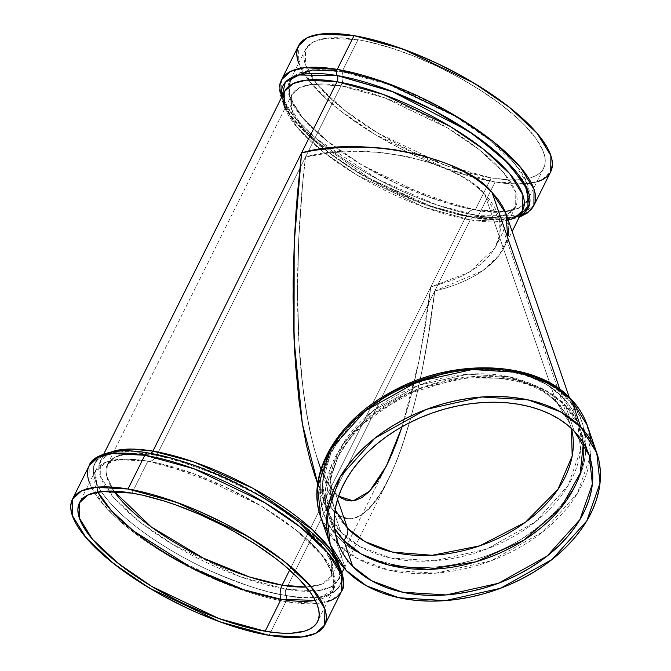 <?xml version="1.0" encoding="UTF-8"?>
<svg xmlns="http://www.w3.org/2000/svg" width="671" height="671" viewBox="0 0 671 671"><rect width="100%" height="100%" fill="white"/><g stroke="black" fill="none" stroke-linecap="round" stroke-linejoin="round"><path stroke-width="0.5" stroke-dasharray="3.35 2.52" d="M131.961 493.101L147.888 461.153L194.145 473.86L261.019 505.867L294.737 528.949L320.57 553.172L333.697 574.384L333.562 589.599L315.236 600.411L330.166 594.045L334.98 579.878L324.278 557.76L297.303 531.004L261.648 506.244L224.206 486.349L164.009 464.542L147.888 461.153L131.961 493.101L147.888 461.153L117.073 459.568L103.888 463.032L95.391 470.857L97.781 491.994L94.829 472.132L106.899 461.782L126.525 459.107L147.888 461.153A12.883 8.262 99.6 0 0 148.274 461.229A12.883 8.262 99.6 0 0 156.838 455.215L341.011 85.829A12.883 8.262 99.6 0 0 342.067 71.696L357.995 39.748L327.18 38.155L313.994 41.619L305.498 49.444L305.355 64.659L318.49 85.871L344.315 110.103L378.033 133.185L444.915 165.192L491.164 177.899L475.236 209.847L428.979 197.14L362.105 165.133L328.387 142.051L302.554 117.828L289.427 96.616L289.562 81.401L298.067 73.567L311.252 70.103L342.067 71.696C358.675 73.718 383.242 81.719 415.768 95.685C447.599 109.927 487.087 134.343 509.297 157.727C557.207 208.622 507.351 217.58 475.236 209.847A12.883 8.262 99.6 0 0 474.85 209.771A12.883 8.262 99.6 0 0 466.286 215.785L495.273 217.278L507.67 214.024L515.672 206.66L515.798 192.342L503.451 172.388L479.153 149.599L447.431 127.884L384.525 97.781L341.011 85.829L312.023 84.336L299.618 87.591L291.625 94.955L291.491 109.264L303.846 129.218L328.144 152.007L359.857 173.73L422.772 203.833L466.286 215.785L289.671 570.006L430.799 286.962L427.293 313.248L418.612 362.936L410.811 396.746L402.088 426.773L408.002 407.205L413.529 385.859L418.612 362.936L425.322 326.081L430.799 286.962L452.321 280.277L461.925 276.075L470.623 271.352L478.331 266.152L484.974 260.533L490.501 254.535L494.846 248.228L497.966 241.661L499.845 234.909L500.449 228.039L499.786 221.103L497.848 214.175L494.661 207.322L490.258 200.621L484.68 194.112L555.974 401.115A12.883 8.924 -43.9 0 0 557.467 403.556A12.883 8.924 -43.9 0 0 565.359 405.276L544.466 389.759L510.077 378.343L461.128 377.798L404.823 394.623L356.972 427.981L330.509 467.704L325.703 502.814L334.644 528.647L328.731 516.142L337.689 542.134M336.683 70.874L342.067 71.696L388.316 84.403L455.198 116.402L488.916 139.493L514.741 163.716L527.876 184.928L527.733 200.143L519.237 207.968L506.051 211.432L475.236 209.847L459.115 206.458L398.918 184.651L361.476 164.756L325.821 139.996C314.238 130.543 305.439 121.786 299.434 113.718L292.22 101.053L291.625 94.955L107.452 464.34L106.496 475.705L113.885 491.13L106.496 475.705L107.452 464.34L115.454 456.976L127.851 453.722L156.838 455.215L305.523 157.006L302.621 183.913L305.523 157.006L341.011 85.829A12.883 8.262 99.6 0 0 342.067 71.696L357.995 39.748L368.178 41.736L390.077 47.641L413.302 55.894L436.955 66.177L460.138 78.104L481.954 91.214L501.564 104.995L518.213 118.926L525.225 125.779L536.28 138.922L543.04 150.916L544.726 156.335L545.255 161.292L544.617 165.745L542.831 169.654L539.895 172.975L535.861 175.676L530.744 177.731L517.517 179.845L509.524 179.878L491.164 177.899L470.254 173.261L447.582 166.148L424.03 156.838L412.204 151.461L400.495 145.674L377.89 133.101L357.081 119.589L347.603 112.644L330.946 98.721L317.895 85.175L312.879 78.717L306.119 66.723L304.433 61.304L303.904 56.347L304.542 51.893L306.337 47.985L309.264 44.663L313.307 41.963L318.415 39.908L331.65 37.794L339.643 37.761L357.995 39.748A133.068 43.758 26.5 0 1 490.149 96.699A133.068 43.758 26.5 0 1 543.669 168.195A133.068 43.758 26.5 0 1 491.164 177.899L475.236 209.847A12.883 8.262 99.6 0 0 474.867 209.771A12.883 8.262 99.6 0 0 466.286 215.785L495.273 217.278L507.67 214.024L515.672 206.66L515.798 192.342L503.451 172.388L479.153 149.599L447.431 127.884L384.525 97.781L341.011 85.829L312.023 84.336L299.618 87.591L291.625 94.955L291.491 109.264L303.846 129.218L328.144 152.007L359.857 173.73L422.772 203.833L466.286 215.785L289.671 570.006M337.555 499.325L335.492 493.336L337.555 499.325L335.492 493.336L338.57 496.171L335.492 493.336L329.511 485.661L323.9 475.445L318.717 462.789L314.011 447.817L309.826 430.665L306.202 411.508L301.891 379.409L299.014 343.896L297.521 292.59L298.738 238.574L302.621 183.913L298.738 238.574L297.521 292.59L299.014 343.896L303.175 390.522L306.202 411.508L309.826 430.665L314.011 447.817L317.995 460.734L321.25 469.415L326.66 480.864L332.455 489.822L338.603 496.204M315.236 600.411A133.068 43.758 -153.5 0 0 299.727 532.992A133.068 43.758 -153.5 0 0 147.888 461.153A12.883 8.262 99.6 0 0 148.257 461.229C131.55 458.679 119.69 458.654 112.669 461.153L107.452 464.34L115.454 456.976L127.851 453.722L156.838 455.215L200.352 467.167L263.258 497.27L294.98 518.993L319.279 541.782L331.625 561.736L331.499 576.045L321.585 584.24L306.236 587.033L321.585 584.24L331.499 576.045L330.912 569.956L323.741 557.341C317.735 549.255 308.92 540.482 297.303 531.004M169.042 457.689L227.645 478.457L264.743 498.167L299.752 522.86M326.274 551.05L332.598 565.393L331.499 576.045L386.748 465.238M320.939 469.281L335.123 509.868L333.378 505.406L330.509 478.507L342.26 445.016L373.026 410.82L418.922 385.162L467.997 374.208L509.088 376.775L537.983 387.419L555.974 401.115L570.082 423.879L571.457 428.467L498.209 215.19M347.486 528.169A125.175 85.905 -19 0 1 389.096 399.664A125.175 85.905 -19 0 1 555.974 401.115L484.68 194.112L490.258 200.621L494.661 207.322L497.848 214.175L499.786 221.103L500.449 228.039L499.845 234.909L496.213 245.687L490.501 254.535L481.786 263.393L470.623 271.352L461.925 276.075L452.321 280.277L430.799 286.962L469.289 272.141L494.846 248.228L499.962 234.213L499.56 219.987L484.68 194.112L477.978 187.88L484.68 194.112L555.974 401.115L570.082 423.879C567.532 416.448 563.313 409.654 557.425 403.514C528.991 370.895 450.09 367.758 394.162 401.149C345.573 427.93 321.216 474.481 333.378 505.406L330.509 478.507L342.26 445.016L373.026 410.82L418.922 385.162L467.997 374.208L509.088 376.775L537.983 387.419L555.974 401.115A12.883 8.924 -43.9 0 0 557.425 403.514A12.883 8.924 -43.9 0 0 565.359 405.276L576.758 421.069L583.401 442.969L580.356 429.474L565.359 405.276L574.309 431.277L565.359 405.276L546.228 390.723L515.513 379.4L471.839 376.674L419.66 388.324L370.878 415.592L338.176 451.944L325.678 487.549L328.731 516.142M314.833 475.781L318.297 485.016L324.043 497.186L330.207 506.706L333.437 510.446L340.918 532.17A4.991 3.456 136.1 0 1 338.788 537.53C349.18 550.824 370.501 560.411 402.743 566.299C434.976 570.904 482.986 563.011 521.442 539.123C560.839 512.409 582.126 484.378 585.305 455.047C586.529 428.761 580.423 409.897 566.987 398.465A4.991 3.456 136.1 0 1 563.137 398.062A4.991 3.456 136.1 0 1 562.55 397.106L577.546 421.313L580.6 449.897L568.102 485.502L535.399 521.862L486.609 549.13L434.439 560.771L390.765 558.046L360.05 546.731L340.918 532.17L327.331 511.688L340.918 532.17A4.991 3.456 136.1 0 1 338.788 537.53A4.991 3.456 -43.9 0 0 336.657 542.889L320.772 517.257A140.96 96.733 -19 0 0 336.657 542.889L346.11 570.342L336.657 542.889L356.922 558.306L389.457 570.3L435.722 573.185L490.996 560.847L542.671 531.96L577.312 493.453L590.555 455.735L587.318 425.456A140.96 96.733 161 0 1 590.228 458.352A140.96 96.733 161 0 0 590.539 439.698M571.432 399.815A4.991 3.456 -43.9 0 0 566.987 398.465A4.991 3.456 136.1 0 1 563.112 398.037A4.991 3.456 136.1 0 1 562.55 397.106L547.326 384.869L524.395 374.359L492.397 368.404L452.128 370.585L492.397 368.404L524.395 374.359L547.326 384.869L562.55 397.106L577.546 421.313L580.6 449.897L568.102 485.502L535.399 521.862L486.609 549.13L434.439 560.771L390.765 558.046L360.05 546.731L340.918 532.17A4.991 3.456 136.1 0 1 338.788 537.53A137.01 94.024 161 0 0 521.442 539.123A137.01 94.024 161 0 0 566.987 398.465C556.595 385.171 535.273 375.584 503.032 369.696C470.799 365.091 422.789 372.984 384.332 396.871C344.936 423.586 323.648 451.617 320.47 480.948C319.245 507.234 325.351 526.098 338.788 537.53C349.18 550.824 370.501 560.411 402.743 566.299C434.976 570.904 482.986 563.011 521.442 539.123C560.839 512.409 582.126 484.378 585.305 455.047C586.529 428.761 580.423 409.897 566.987 398.465A4.991 3.456 -43.9 0 1 570.862 398.884A4.991 3.456 -43.9 0 0 566.987 398.465C556.595 385.171 535.273 375.584 503.032 369.696C470.799 365.091 422.789 372.984 384.332 396.871C344.936 423.586 323.648 451.617 320.47 480.948C319.245 507.234 325.351 526.098 338.788 537.53A4.991 3.456 -43.9 0 0 336.657 542.889A140.96 96.733 161 0 0 338.738 544.969A140.96 96.733 161 0 0 485.544 562.81A140.96 96.733 161 0 0 590.228 458.352A140.96 96.733 161 0 1 485.544 562.81A140.96 96.733 161 0 1 338.738 544.969A140.96 96.733 161 0 1 336.657 542.889A140.96 96.733 -19 0 1 327.003 530.459M317.643 483.934L325.921 507.972L322.566 483.028L330.837 452.204L354.741 419.232L393.516 390.765L354.741 419.232L330.837 452.204L322.566 483.028L325.921 507.972C312.166 471.688 339.954 421.472 391.554 393.558C450.082 359.555 531.214 362.39 563.112 398.037C569.771 404.982 574.586 412.732 577.546 421.313L569.268 397.274M346.11 570.342L336.657 542.889A4.991 3.456 -43.9 0 1 338.788 537.53A137.01 94.024 161 0 1 384.332 396.871A137.01 94.024 161 0 1 566.987 398.465A4.991 3.456 136.1 0 1 562.55 397.106L559.866 389.323L562.55 397.106A133.068 91.315 -19 0 1 518.314 533.713A133.068 91.315 -19 0 1 340.918 532.17A133.068 91.315 -19 0 1 393.516 390.765M520.025 215.617L478.289 215.735A140.96 46.358 26.5 0 0 533.906 205.452L520.184 215.567A140.96 46.358 26.5 0 1 478.289 215.735L495.114 181.992L527.758 183.678L541.723 180.004L550.723 171.717M514.9 217.672L474.263 217.807A4.991 3.204 99.6 0 0 475.001 218.067A4.991 3.204 99.6 0 0 478.289 215.735L495.114 181.992L505.221 183.401L523.028 184.055L530.543 183.292L537.043 181.816M149.599 453.453A4.991 3.204 -80.4 0 1 148.861 453.193C115.798 445.225 64.466 454.452 113.793 506.857C136.658 530.937 177.32 556.083 210.09 570.744C243.59 585.12 268.886 593.357 285.98 595.445A4.991 3.204 -80.4 0 1 286.064 589.272L470.228 219.878L423.98 207.171L357.098 175.173L323.388 152.082L297.555 127.859L284.429 106.647L284.563 91.432L284.429 106.647L297.555 127.859L323.388 152.082L357.098 175.173L423.98 207.171L470.228 219.878A4.991 3.204 -80.4 0 1 473.525 217.547A4.991 3.204 -80.4 0 1 474.263 217.807L432.25 206.71L371.784 179.794L310.363 137.261L290.417 115.303L281.828 96.918L290.417 115.303L310.363 137.261L371.784 179.794L432.25 206.71L474.263 217.807A4.991 3.204 99.6 0 0 474.967 218.058A4.991 3.204 99.6 0 0 478.289 215.735L495.114 181.992A140.96 46.358 -153.5 0 0 536.842 181.883M269.079 635.353L285.896 601.61A140.96 46.358 26.5 0 0 341.514 591.336L332.506 599.631L318.54 603.296L285.896 601.61A4.991 3.204 99.6 0 0 285.98 595.445C319.044 603.405 370.375 594.179 321.048 541.774C298.184 517.702 257.521 492.556 224.751 477.895C191.252 463.51 165.955 455.282 148.861 453.193A4.991 3.204 -80.4 0 0 149.566 453.445C193.307 460.381 257.152 489.503 297.278 520.931C318.465 537.521 331.835 552.158 337.387 564.848C340.063 573.789 340.457 578.696 338.561 579.568L339.836 568.807L338.561 579.568L330.065 587.393L316.88 590.857L286.064 589.272L239.807 576.565L172.933 544.558L139.216 521.476L113.382 497.245L100.256 476.033L100.39 460.818L111.881 451.751L100.39 460.818L103.921 453.747M327.624 601.501A140.96 46.358 26.5 0 1 285.896 601.61A140.96 46.358 -153.5 0 1 145.909 541.279A140.96 46.358 -153.5 0 1 89.218 465.548L89.075 481.669L102.982 504.131L130.342 529.796L166.056 554.254L236.905 588.148L285.896 601.61L270.698 632.099L285.896 601.61A4.991 3.204 99.6 0 0 285.98 595.445C319.044 603.405 370.375 594.179 321.048 541.774C298.184 517.702 257.521 492.556 224.751 477.895C191.252 463.51 165.955 455.282 148.861 453.193A4.991 3.204 99.6 0 0 148.123 452.933M342.084 572.497L338.561 579.568L330.065 587.393L316.88 590.857L286.064 589.272L434.741 291.063L446.567 287.825L457.63 283.95L467.83 279.488L477.081 274.464L485.276 268.937L492.338 262.957L498.209 256.582L502.831 249.88L506.152 242.902L508.148 235.722L506.152 242.902L502.831 249.88L495.424 259.82L485.276 268.937L477.081 274.464L467.83 279.488L457.63 283.95L446.567 287.825L434.741 291.063L426.689 346.01L421.799 371.818L416.389 396.192L410.509 418.88L400.956 449.302L394.179 466.882L383.56 488.79L376.28 500.205L368.924 508.945L361.56 514.925L354.254 518.079L347.092 518.381L340.13 515.823L333.437 510.446L327.079 502.285L321.115 491.424L315.605 477.97M302.294 423.451L299.073 401.149M508.081 221.044L508.786 228.417L508.081 221.044L506.412 214.762M317.693 483.523L333.437 510.446L336.741 513.491L343.577 517.458L347.092 518.381L354.254 518.079L361.56 514.925L368.924 508.945L376.28 500.205L383.56 488.79L390.69 474.8L397.601 458.377L404.227 439.681L410.509 418.88L416.389 396.192L421.799 371.818L428.928 332.64L434.741 291.063L470.228 219.878L501.044 221.472L514.229 218.008L522.734 210.182L518.633 214.653L510.514 218.033C501.623 220.281 489.302 220.122 473.558 217.555A4.991 3.204 -80.4 0 1 474.263 217.807A4.991 3.204 99.6 0 0 478.289 215.735L437.19 205.049L378.301 179.543L316.116 138.511L293.789 116.36L281.854 96.867M477.978 187.88L470.22 181.975L461.48 176.448L451.843 171.365L430.245 162.709L406.265 156.326L380.818 152.468L354.884 151.285L329.461 152.812L305.523 157.006L329.461 152.812L354.884 151.285L380.818 152.468L406.265 156.326L430.245 162.709L451.843 171.365L461.48 176.448L470.22 181.975L477.978 187.88M148.861 453.193A137.01 45.058 -153.5 0 0 113.793 506.857A137.01 45.058 -153.5 0 0 285.98 595.445A137.01 45.058 -153.5 0 0 321.048 541.774A137.01 45.058 -153.5 0 0 148.861 453.193C115.798 445.225 64.466 454.452 113.793 506.857C136.658 530.937 177.32 556.083 210.09 570.744C243.59 585.12 268.886 593.357 285.98 595.445A4.991 3.204 -80.4 0 1 286.064 589.272L239.807 576.565L172.933 544.558L139.216 521.476L113.382 497.245L100.256 476.033L100.39 460.818C104.106 452.078 120.495 449.62 149.566 453.445M299.316 44.378L297.421 48.513M495.114 181.992A140.96 46.358 -153.5 0 1 298.67 63.133L302.084 70.396L306.261 76.93L317.97 90.862L325.393 98.117L343.032 112.871L363.808 127.473L375.123 134.536L399.069 147.863L411.466 153.986L436.527 164.89L448.949 169.553L472.963 177.085L495.114 181.992L446.114 168.53L375.274 134.628L339.56 110.178L312.2 84.512L298.285 62.042L298.436 45.922M542.453 179.635L546.739 176.775L550.706 171.759M284.999 108.241A133.068 43.758 -153.5 0 0 470.228 219.878L501.044 221.472L514.229 218.008L522.734 210.182M89.453 482.751A140.96 46.358 -153.5 0 0 285.896 601.61A4.991 3.204 99.6 0 0 285.98 595.445A4.991 3.204 -80.4 0 1 286.064 589.272L470.228 219.878A4.991 3.204 -80.4 0 1 474.263 217.807A137.01 45.058 26.5 0 0 520 215.659L498.561 219.903L474.263 217.807A137.01 45.058 26.5 0 1 281.828 96.918M509.046 219.945A133.068 43.758 -153.5 0 1 470.228 219.878A4.991 3.204 -80.4 0 1 473.558 217.555C435.127 211.348 381.019 188.358 341.338 161.241C311.378 140.533 292.808 122.097 285.645 105.926C283.061 97.211 282.701 92.38 284.563 91.432M281.61 79.664L281.795 96.708A140.96 46.358 -153.5 0 0 478.289 215.735A140.96 46.358 -153.5 0 1 338.301 155.395A140.96 46.358 -153.5 0 1 281.61 79.664C277.828 84.429 278.775 93.37 284.462 106.488C292.69 121.485 308.132 137.312 330.795 153.969C371.742 184.315 431.973 211.139 474.967 218.058L510.807 219.316L519.203 217.253M333.437 510.446L340.918 532.17L333.437 510.446C350.312 529.067 369.394 517.182 390.69 474.8C410.719 432.158 426.815 358.926 434.741 291.063L482.659 270.841L499.098 255.45L507.695 237.853M508.148 235.722L508.786 228.417M164.009 464.542L148.257 461.229A12.883 8.262 99.6 0 0 156.838 455.215L341.011 85.829A12.883 8.262 99.6 0 0 342.067 71.696L357.995 39.748A133.068 43.758 -153.5 0 0 323.934 91.868A133.068 43.758 -153.5 0 0 491.164 177.899L475.236 209.847A133.068 43.758 26.5 0 1 308.006 123.816A133.068 43.758 26.5 0 1 342.067 71.696A133.068 43.758 26.5 0 1 509.297 157.727A133.068 43.758 26.5 0 1 475.236 209.847A12.883 8.262 99.6 0 0 466.286 215.785A125.175 41.166 -153.5 0 0 498.318 166.76A125.175 41.166 -153.5 0 0 341.011 85.829A125.175 41.166 -153.5 0 0 308.97 134.854A125.175 41.166 -153.5 0 0 466.286 215.785L430.799 286.962L419.165 360.218L402.122 426.672M325.821 139.996L304.223 119.732L291.382 101.363L288.052 86.844L292.9 77.006M113.885 491.13A125.175 41.166 26.5 0 1 156.838 455.215A12.883 8.262 99.6 0 1 147.888 461.153A133.068 43.758 -153.5 0 0 97.781 491.994M335.492 493.336C319.396 477.685 307.821 435.873 300.767 367.918C294.695 301.95 297.664 220.424 305.523 157.006C360.377 140.306 458.905 160.721 484.68 194.112M156.838 455.215A125.175 41.166 26.5 0 1 304.282 526.743A125.175 41.166 26.5 0 1 306.236 587.033M571.457 428.467A125.175 85.905 -19 0 0 555.974 401.115A12.883 8.924 -43.9 0 0 565.359 405.276A133.068 91.315 161 0 0 396.905 398.624A133.068 91.315 161 0 0 334.644 528.647M583.401 442.969A133.068 91.315 161 0 0 565.359 405.276L574.309 431.277M452.128 370.585A133.068 91.315 -19 0 1 562.55 397.106L559.866 389.323M338.889 564.94A133.068 43.758 26.5 0 1 286.064 589.272A133.068 43.758 26.5 0 1 139.174 521.442A133.068 43.758 26.5 0 1 111.881 451.751M357.995 39.748A133.068 43.758 26.5 0 1 525.225 125.779A133.068 43.758 26.5 0 1 491.164 177.899M95.391 470.857L79.455 502.805M305.498 49.444L289.562 81.401M459.115 206.458L474.867 209.771C497.102 212.598 510.296 211.994 514.456 207.943L515.672 206.66L496.213 245.687M580.356 429.474L589.314 455.475M344.189 568.278L387.922 480.57M504.282 247.18L512.141 231.42M543.669 168.195L527.733 200.143M333.562 589.599L317.626 621.556"/><path stroke-width="1.01" d="M289.671 570.006L282.114 585.171L306.236 587.033L282.114 585.171L289.671 570.006L282.114 585.171A12.883 8.262 99.6 0 0 281.057 599.304L243.959 589.792L191.067 567.431L133.554 530.987L111.336 510.623L97.781 491.994L111.336 510.623L133.554 530.987L191.067 567.431L243.959 589.792L281.057 599.304L265.129 631.252L218.872 618.545L151.998 586.546L118.281 563.455L92.447 539.232L79.321 518.02L79.455 502.805L87.96 494.98L101.145 491.516L131.961 493.101L113.6 491.122L105.607 491.155L92.38 493.269L87.264 495.324L83.229 498.025L80.294 501.346L78.507 505.255L77.87 509.708L78.398 514.665L80.084 520.084L82.902 525.905L91.86 538.536L97.899 545.221L112.82 559.027L131.046 572.95L151.856 586.462L174.46 599.035L186.169 604.823L209.822 615.106L221.547 619.509L244.21 626.622L254.946 629.264L274.674 632.585L283.481 633.239L291.474 633.206L304.709 631.092L309.817 629.037L313.86 626.337L316.787 623.015L318.582 619.107L319.22 614.653L318.691 609.696L317.006 604.277L314.179 598.457L310.245 592.283L299.191 579.132L284.261 565.334L275.521 558.356L255.919 544.567L234.104 531.466L222.629 525.326L199.094 514.162L175.542 504.852L164.043 501.002L142.143 495.097L131.961 493.101A133.068 43.758 -153.5 0 1 264.114 550.061A133.068 43.758 -153.5 0 1 317.626 621.556A133.068 43.758 -153.5 0 1 265.129 631.252A133.068 43.758 26.5 0 1 97.899 545.221A133.068 43.758 26.5 0 1 131.961 493.101A133.068 43.758 -153.5 0 1 299.191 579.132A133.068 43.758 -153.5 0 1 265.129 631.252L281.057 599.304L315.236 600.411L281.057 599.304L265.129 631.252M306.236 587.033A125.175 41.166 26.5 0 1 282.114 585.171L249.402 576.943L203.128 558.037L151.084 526.802L113.885 491.13L151.084 526.802L203.128 558.037L249.402 576.943L282.114 585.171A12.883 8.262 99.6 0 0 281.057 599.304A133.068 43.758 -153.5 0 0 315.236 600.411M402.122 426.672L392.636 452.363L386.018 466.68L375.794 483.707L368.874 491.927L361.946 497.547L355.085 500.516L348.341 500.801L341.791 498.402L338.57 496.171L345.037 499.937L351.688 500.994L355.085 500.516L361.946 497.547L368.874 491.927L375.794 483.707L382.646 472.971L389.348 459.811L395.856 444.361L402.122 426.672L386.303 466.119L369.528 491.273L353.223 500.86L338.57 496.171M156.838 455.215L169.042 457.689M299.752 522.86L326.274 551.05M334.644 528.647A133.068 91.315 161 0 0 343.728 540.34L352.686 566.341A133.068 91.315 161 0 1 396.913 429.734A133.068 91.315 161 0 1 574.309 431.277A133.068 91.315 -19 0 1 530.082 567.884A133.068 91.315 -19 0 1 352.686 566.341A133.068 91.315 161 0 1 337.689 542.134A133.068 91.315 161 0 1 414.753 420.163A133.068 91.315 161 0 1 574.309 431.277L567.255 424.827L559.195 419.098L550.212 414.133L540.398 409.981L529.838 406.685L518.641 404.277L506.915 402.785L494.77 402.206L482.323 402.566L469.7 403.85L457.01 406.047L444.387 409.142L431.948 413.101L419.811 417.882L408.094 423.443L396.913 429.734L386.37 436.678L376.574 444.236L367.616 452.304L359.572 460.834L352.535 469.725L346.572 478.893L341.732 488.253L338.058 497.714L335.601 507.192L334.368 516.578L334.384 525.804L335.643 534.762L338.125 543.376L341.824 551.562L346.689 559.245L352.686 566.341L359.748 572.782L367.8 578.519L376.783 583.485L386.597 587.637L397.157 590.925L408.354 593.332L420.08 594.833L432.225 595.403L444.672 595.043L457.295 593.76L469.985 591.562L482.608 588.467L495.047 584.508L507.184 579.727L518.901 574.166L530.082 567.884L540.625 560.931L550.421 553.382L559.379 545.305L567.423 536.783L574.46 527.892L580.423 518.725L585.271 509.356L588.937 499.895L591.403 490.426L592.627 481.032L592.619 471.805L591.361 462.847L588.87 454.233L585.171 446.047L580.306 438.373L574.309 431.277L589.314 455.475L592.367 484.068L579.87 519.664L547.159 556.024L498.377 583.292L446.207 594.934L402.533 592.208L371.809 580.893L352.686 566.341L343.728 540.34L334.644 528.647L343.728 540.34A12.883 8.924 -43.9 0 0 347.486 528.169L335.123 509.868L347.486 528.169L337.555 499.325M352.686 566.341L343.728 540.34L361.325 554.02L388.937 565.116L428.014 569.377L475.907 561.82L523.942 540.13L560.839 507.964L580.18 473.29L583.401 442.969L580.18 473.29L560.839 507.964L523.942 540.13L475.907 561.82L428.014 569.377L388.937 565.116L361.325 554.02L343.728 540.34A12.883 8.924 -43.9 0 0 347.486 528.169L364.932 541.547L392.694 552.132L432.116 555.286L479.706 545.858L525.494 522.206L557.928 489.394L572.178 456.079L571.457 428.467L572.178 456.079L557.928 489.394L525.494 522.206L479.706 545.858L432.116 555.286L392.694 552.132L364.932 541.547L347.486 528.169A12.883 8.924 -43.9 0 1 343.728 540.34A133.068 91.315 161 0 0 494.108 555.462A133.068 91.315 161 0 0 583.401 442.969M330.224 544.709L320.772 517.257L317.534 486.97L330.769 449.251L365.418 410.744L417.094 381.858L472.359 369.52L518.624 372.405L551.168 384.399L571.432 399.815A4.991 3.456 -43.9 0 0 570.836 398.859C578.41 406.727 583.896 415.584 587.318 425.456L571.432 399.815A4.991 3.456 -43.9 0 0 570.862 398.884C535.089 359.731 451.004 357.509 389.96 392.694C336.121 421.807 305.431 475.387 320.772 517.257A140.96 96.733 -19 0 1 402.415 388.048A140.96 96.733 -19 0 1 571.432 399.815L580.885 427.268L587.234 434.783L592.384 442.919L596.301 451.591L598.943 460.717L600.268 470.212L600.285 479.975L598.985 489.931L596.376 499.962L592.493 509.985L587.36 519.899L581.036 529.612L573.588 539.031L565.066 548.064L555.58 556.62L545.196 564.613L534.032 571.977L522.189 578.637L509.775 584.525L496.917 589.591L483.741 593.785L470.371 597.064L456.926 599.388L443.556 600.755L430.371 601.132L417.505 600.528L405.083 598.943L393.223 596.393L382.042 592.904L371.642 588.501L362.13 583.242L353.592 577.169L346.11 570.342L330.224 544.709L326.987 514.422L340.231 476.712L374.871 438.197L426.546 409.31L481.82 396.972L528.085 399.866L560.62 411.851L580.885 427.268L571.432 399.815A140.96 96.733 161 0 1 587.318 425.456L596.771 452.908L600.008 483.187L586.773 520.906L552.124 559.413L500.449 588.299L445.183 600.637L398.918 597.752L366.374 585.758L346.11 570.342L339.769 562.826L334.611 554.691L330.694 546.026L328.06 536.892L326.727 527.406L326.71 517.635L328.01 507.687L330.618 497.647L334.51 487.624L339.635 477.71L345.959 467.997L353.416 458.578L361.929 449.553L371.424 440.998L381.799 432.996L392.963 425.632L404.814 418.972L417.219 413.084L430.077 408.018L443.254 403.825L456.632 400.553L470.069 398.222L483.447 396.863L496.624 396.477L509.49 397.089L521.912 398.675L533.772 401.224L544.953 404.714L555.353 409.109L564.865 414.368L573.403 420.44L580.885 427.268L596.771 452.908M299.073 401.149L295.5 364.521L293.99 338.335L293.118 282.877L294.359 239.622L296.079 210.509L301.573 152.904L314.036 150.338L340.398 147.285L360.931 146.874L381.614 148.09L395.269 149.792L421.673 155.261L446.014 163.296L457.119 168.178L467.368 173.579L476.653 179.451L484.907 185.733L492.028 192.359L559.866 389.323L492.028 192.359L484.907 185.733L476.653 179.451L467.368 173.579L457.119 168.178L446.014 163.296L421.673 155.261L395.269 149.792L367.825 147.1L340.398 147.285L314.036 150.338L301.573 152.904L297.203 195.982L294.359 239.622L293.068 297.043L294.661 351.587L299.073 401.149L302.294 423.451L306.144 443.825L310.598 462.051L317.643 483.934M327.331 511.688L325.921 507.972L327.331 511.688M393.516 390.765L452.128 370.585L393.516 390.765A133.068 91.315 -19 0 1 452.128 370.585M550.706 171.759L552.409 164.403L551.856 159.153L550.069 153.416L547.075 147.251L537.588 133.864L523.766 119.522L506.127 104.768L485.351 90.166L462.244 76.284L437.693 63.653L412.631 52.757L388.031 44.009L364.839 37.761L354.045 35.647L337.228 69.39L386.219 82.852L457.068 116.746L492.782 141.204L520.142 166.869L534.049 189.331L533.906 205.452L550.723 171.717L550.874 155.597L536.968 133.126L509.599 107.469L473.885 83.011L403.045 49.109L354.045 35.647L337.228 69.39A140.96 46.358 26.5 0 1 477.215 129.721A140.96 46.358 26.5 0 1 533.906 205.452L527.549 212.933L519.203 217.253M536.842 181.883A140.96 46.358 -153.5 0 0 511.008 108.585A140.96 46.358 -153.5 0 0 354.045 35.647L337.228 69.39A140.96 46.358 26.5 0 1 494.066 142.227A140.96 46.358 26.5 0 1 520.184 215.567L520.025 215.617M281.854 96.867L281.795 96.708A140.96 46.358 -153.5 0 1 337.228 69.39A140.96 46.358 -153.5 0 0 281.61 79.664L290.618 71.369L304.584 67.704L337.228 69.39A4.991 3.204 99.6 0 0 337.144 75.555L299.065 75.001L285.351 82.214L281.828 96.918L285.351 82.214L299.065 75.001L337.144 75.555A4.991 3.204 99.6 0 1 337.228 69.39A4.991 3.204 99.6 0 0 337.144 75.555L394.011 92.153L433.516 110.304L475.06 135.492L509.39 164.202L527.75 190.212L528.002 208.421L514.9 217.672M281.828 96.918A137.01 45.058 26.5 0 1 337.144 75.555A4.991 3.204 -80.4 0 1 337.06 81.728L306.244 80.143L293.059 83.607L284.563 91.432L293.059 83.607L306.244 80.143L337.06 81.728L152.896 451.122A4.991 3.204 -80.4 0 1 149.599 453.453M512.141 231.42L522.734 210.182L522.868 194.967L509.742 173.755L483.908 149.524L450.191 126.442L383.317 94.435L337.06 81.728L152.896 451.122L131.516 449.067L111.881 451.751L131.516 449.067L152.896 451.122L193.81 461.933L252.707 488.194L312.392 529.637L331.659 550.992L339.836 568.807L331.659 550.992L312.392 529.637L252.707 488.194L193.81 461.933L152.896 451.122A4.991 3.204 -80.4 0 1 149.566 453.445M148.123 452.933A4.991 3.204 99.6 0 0 144.835 455.265L193.827 468.727L264.668 502.629L300.39 527.087L327.75 552.745L341.656 575.215L341.514 591.336C345.313 586.546 344.349 577.572 338.62 564.428C328.371 546.135 308.224 527.07 278.171 507.217C238.364 480.914 186.421 459.174 148.157 452.942A4.991 3.204 99.6 0 0 144.835 455.265A140.96 46.358 26.5 0 1 284.823 515.605A140.96 46.358 26.5 0 1 341.514 591.336L324.689 625.078L315.689 633.365L301.724 637.031L269.079 635.353L246.92 630.438L222.906 622.906L197.962 613.042L185.431 607.347L160.881 594.716L137.773 580.834L127.037 573.588L107.737 558.842L91.935 544.223L80.218 530.291L76.049 523.749L73.055 517.584L71.269 511.847L70.715 506.597L71.386 501.874L73.282 497.739L76.385 494.225L80.671 491.365L86.081 489.184L92.581 487.708L108.568 486.911L128.01 489.008L177.01 502.47L247.851 536.372L283.565 560.822L310.925 586.488L324.839 608.958L324.689 625.078M327.624 601.501A140.96 46.358 26.5 0 0 301.799 528.211A140.96 46.358 26.5 0 0 144.835 455.265L128.01 489.008L150.161 493.915L161.996 497.37L186.597 506.11L199.128 511.319L224.055 523.137L236.209 529.645L259.316 543.527L270.044 550.774L280.092 558.129L297.731 572.883L305.154 580.138L316.863 594.07L321.04 600.604L324.034 606.777L325.812 612.514L326.374 617.765L325.703 622.487L323.808 626.622L320.696 630.136L316.418 632.996L311.009 635.177L304.508 636.653L296.985 637.416L288.522 637.45L269.079 635.353L220.08 621.891L149.239 587.989L113.525 563.531L86.156 537.874L72.25 515.403L72.401 499.283L81.401 490.996L95.366 487.322L128.01 489.008A140.96 46.358 26.5 0 1 305.154 580.138A140.96 46.358 26.5 0 1 269.079 635.353A140.96 46.358 26.5 0 1 91.935 544.223A140.96 46.358 26.5 0 1 128.01 489.008L144.835 455.265L112.191 453.588L98.226 457.253L89.218 465.548C90.761 459.627 98.503 454.997 112.434 451.667C122.298 450.149 134.208 450.577 148.157 452.942A4.991 3.204 99.6 0 1 148.861 453.193A4.991 3.204 99.6 0 0 144.835 455.265A140.96 46.358 -153.5 0 0 89.218 465.548L72.401 499.283M315.605 477.97L310.598 462.051L306.144 443.825L302.294 423.451M569.268 397.274L506.026 213.68L502.638 206.4L497.957 199.27L492.028 192.359L497.957 199.27L502.638 206.4L506.026 213.68L508.081 221.044M508.786 228.417L508.148 235.722M281.61 79.664L298.436 45.922L307.435 37.635L321.401 33.969L354.045 35.647L334.603 33.55L318.616 34.347L312.116 35.823L306.706 38.004L302.428 40.864L299.316 44.378M297.421 48.513L296.75 53.235L297.312 58.486L298.67 63.133A140.96 46.358 -153.5 0 1 354.045 35.647M537.043 181.816L542.453 179.635M522.734 210.182L522.868 194.967L509.742 173.755L483.908 149.524L450.191 126.442L383.317 94.435L337.06 81.728A133.068 43.758 -153.5 0 0 284.999 108.241M509.046 219.945A133.068 43.758 -153.5 0 0 485.678 150.941A133.068 43.758 -153.5 0 0 337.06 81.728A4.991 3.204 -80.4 0 0 337.144 75.555A137.01 45.058 26.5 0 1 485.242 142.957A137.01 45.058 26.5 0 1 520 215.659L529.545 204.361L525.133 184.693L503.736 158.608L468.786 131.197L391.193 91.055L337.144 75.555A4.991 3.204 -80.4 0 1 337.06 81.728L301.573 152.904L294.175 243.841L294.041 339.492L302.378 423.955L317.693 483.523M292.9 77.006L312.233 70.002L336.683 70.874M97.781 491.994A133.068 43.758 -153.5 0 0 281.057 599.304A12.883 8.262 99.6 0 1 282.114 585.171A125.175 41.166 26.5 0 1 113.885 491.13M327.003 530.459A140.96 96.733 -19 0 1 393.013 392.753A140.96 96.733 -19 0 1 571.432 399.815L580.885 427.268A140.96 96.733 -19 0 1 534.032 571.977A140.96 96.733 -19 0 1 346.11 570.342A140.96 96.733 -19 0 1 392.963 425.632A140.96 96.733 -19 0 1 580.885 427.268M559.866 389.323L492.028 192.359C464.626 156.855 359.882 135.165 301.573 152.904L152.896 451.122A4.991 3.204 -80.4 0 1 148.861 453.193M111.881 451.751A133.068 43.758 26.5 0 1 152.896 451.122A133.068 43.758 26.5 0 1 338.889 564.94M89.453 482.751A140.96 46.358 -153.5 0 1 144.835 455.265L128.01 489.008M492.028 192.359L506.093 213.881L507.695 237.853M571.457 428.467A125.175 85.905 -19 0 1 494.426 540.063A125.175 85.905 -19 0 1 347.486 528.169M590.539 439.698A140.96 96.733 161 0 0 571.432 399.815M342.084 572.497L344.189 568.278M317.995 460.734L320.939 469.281M103.921 453.747L284.563 91.432"/></g></svg>
